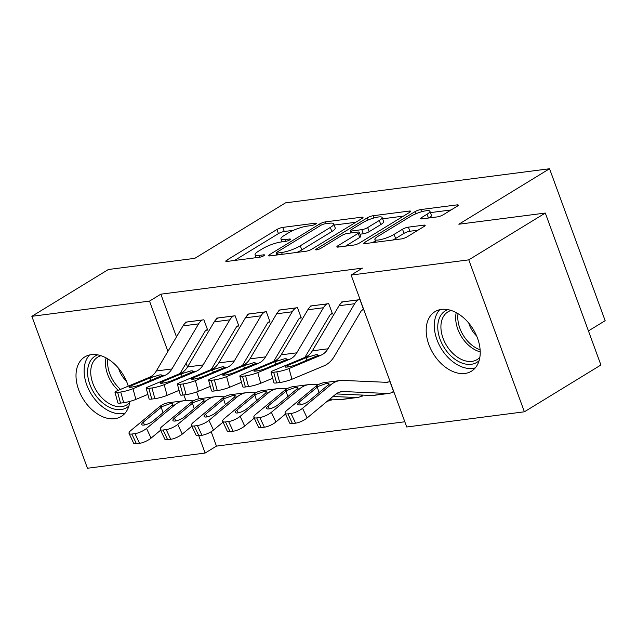 <?xml version="1.0" encoding="UTF-8"?>
<svg xmlns="http://www.w3.org/2000/svg" width="637" height="637" viewBox="0 0 637 637"><rect width="100%" height="100%" fill="white"/><g stroke="black" fill="none" stroke-linecap="round" stroke-linejoin="round"><path stroke-width="0.96" d="M315.53 224.105A3.074 0.653 -20.1 0 0 316.27 223.324A3.074 0.653 -20.1 0 0 315.331 223.189L282.78 227.393A4.395 0.94 -20.1 0 0 276.936 229.495L226.868 260.119A4.395 0.94 -20.1 0 0 225.801 261.234A4.395 0.94 -20.1 0 0 227.146 261.425L259.697 257.221A3.074 0.653 -20.1 0 0 263.79 255.755A3.074 0.653 -20.1 0 0 264.53 254.975A3.074 0.653 -20.1 0 0 263.591 254.84L259.378 255.381A14.062 2.994 -20.1 0 1 255.079 254.768A14.062 2.994 -20.1 0 1 258.479 251.201L262.651 248.653A14.062 2.994 -20.1 0 1 281.355 241.941L285.567 241.399A3.074 0.653 -20.1 0 0 289.66 239.926A3.074 0.653 -20.1 0 0 290.4 239.146A3.074 0.653 -20.1 0 0 289.461 239.018L285.249 239.56A14.062 2.994 -20.1 0 1 280.949 238.947A14.062 2.994 -20.1 0 1 284.349 235.379L288.521 232.831A14.062 2.994 -20.1 0 1 307.225 226.119L311.437 225.57A3.074 0.653 -20.1 0 0 315.53 224.105M464.922 373.465A34.908 23.394 58.5 0 1 430.819 349.187A34.908 23.394 58.5 0 1 434.991 311.652A34.908 23.394 58.5 0 1 441.481 309.399A34.908 23.394 58.5 0 1 475.592 333.677A34.908 23.394 58.5 0 1 471.42 371.212A34.908 23.394 58.5 0 1 464.922 373.465M129.844 401.398A34.908 23.394 58.5 0 1 121.245 416.455A34.908 23.394 58.5 0 1 114.756 418.7A34.908 23.394 58.5 0 1 80.644 394.43A34.908 23.394 58.5 0 1 84.817 356.895A34.908 23.394 58.5 0 1 91.314 354.642A34.908 23.394 58.5 0 1 128.26 386.165M437.324 216.891A4.395 0.94 -20.1 0 0 443.177 214.796L457.223 206.205A4.395 0.94 -20.1 0 0 458.282 205.09A4.395 0.94 -20.1 0 0 456.936 204.899L420.794 209.565A4.395 0.94 -20.1 0 0 414.95 211.667L364.874 242.291A4.395 0.94 -20.1 0 0 363.807 243.406A4.395 0.94 -20.1 0 0 365.152 243.597L401.302 238.923A4.395 0.94 -20.1 0 0 407.147 236.829L424.115 226.446A4.395 0.94 -20.1 0 0 425.182 225.339A4.395 0.94 -20.1 0 0 423.836 225.14L408.365 227.146A4.395 0.94 -20.1 0 0 402.52 229.24L394.104 234.384A11.753 2.5 -20.1 0 1 382.327 239.201A11.753 2.5 -20.1 0 1 374.875 239.48A11.753 2.5 -20.1 0 1 377.717 236.502L410.682 216.341A11.753 2.5 -20.1 0 1 422.458 211.524A11.753 2.5 -20.1 0 1 429.911 211.245A11.753 2.5 -20.1 0 1 427.069 214.223L421.575 217.583A4.395 0.94 -20.1 0 0 420.516 218.698A4.395 0.94 -20.1 0 0 421.861 218.889L437.324 216.891M351.122 275.057L468.784 259.856L524.386 411.797L406.725 426.997L351.122 275.057L362.461 268.121L160.85 294.175L149.512 301.102L167.913 351.385M211.173 431.703L216.453 446.115L205.114 453.05L87.452 468.251L31.85 316.31L108.37 269.507L194.818 258.335L285.511 202.861L549.548 168.749L458.855 224.224L545.304 213.053L468.784 259.856M31.85 316.31L149.512 301.102M361.951 218.507A4.395 0.94 -20.1 0 0 363.01 217.4A4.395 0.94 -20.1 0 0 361.665 217.201L325.515 221.875A4.395 0.94 -20.1 0 0 319.67 223.969L269.602 254.601A4.395 0.94 -20.1 0 0 268.535 255.716A4.395 0.94 -20.1 0 0 269.881 255.907L306.031 251.233A4.395 0.94 -20.1 0 0 311.875 249.139L361.951 218.507M373.155 215.72L409.304 211.054A4.395 0.94 -20.1 0 1 410.65 211.245A4.395 0.94 -20.1 0 1 409.583 212.36L359.515 242.984A4.395 0.94 -20.1 0 1 353.662 245.078L338.199 247.076A4.395 0.94 -20.1 0 1 336.854 246.885A4.395 0.94 -20.1 0 1 337.913 245.771L358.225 233.349A4.395 0.94 -20.1 0 0 359.284 232.242A4.395 0.94 -20.1 0 0 357.938 232.043L347.675 233.373A4.395 0.94 -20.1 0 0 341.83 235.467L320.69 248.398A3.074 0.653 -20.1 0 1 317.608 249.664A3.074 0.653 -20.1 0 1 315.657 249.736A3.074 0.653 -20.1 0 1 316.398 248.956L367.31 217.814A4.395 0.94 -20.1 0 1 373.155 215.72L373.975 217.958M588.437 330.914L605.15 320.69L549.548 168.749M330.922 314.129L332.482 313.93L328.724 303.658L310.004 306.078L310.267 306.819M360.98 396.262L362.541 396.055L362.174 395.075M268.503 322.195L270.064 321.996L266.306 311.724L247.578 314.145L247.849 314.877M206.085 330.261L207.646 330.054L203.888 319.79L185.16 322.211L185.431 322.943M160.85 294.175L176.481 336.901M186.123 363.249L187.493 367M196.634 391.97L199.134 398.794M216.453 446.115L404.813 421.774M237.29 326.224L238.851 326.025L235.101 315.761L216.373 318.174L216.644 318.914M329.767 400.291L331.328 400.092L330.969 399.104M299.716 318.166L301.277 317.959L297.519 307.695L278.791 310.115L279.062 310.848M392.185 392.225L393.746 392.026L389.995 381.762L385.863 382.296M362.135 310.1L363.695 309.893L359.937 299.629L341.209 302.049L341.48 302.782M545.304 213.053L600.906 364.993L524.386 411.797M183.846 394.924L185.908 400.577M198.76 435.684L205.114 453.05M293.386 230.331L284.285 231.502A4.395 0.94 -20.1 0 0 278.441 233.604L234.504 260.477M355.812 222.265L334.17 225.06M324.997 223.826A3.074 0.653 -20.1 0 0 320.905 225.291L276.952 252.172A3.074 0.653 -20.1 0 0 276.203 252.953A3.074 0.653 -20.1 0 0 277.143 253.088L281.586 252.515A14.062 2.994 -20.1 0 0 300.29 245.802L330.34 227.425A14.062 2.994 -20.1 0 0 333.732 223.858A14.062 2.994 -20.1 0 0 329.433 223.245L324.997 223.826M296.93 252.411A14.062 2.994 -20.1 0 0 301.795 249.911L300.29 245.802M333.732 223.858L335.237 227.966A14.062 2.994 -20.1 0 1 331.837 231.534L301.795 249.911M382.614 218.802L403.452 216.11M345.549 246.129L359.722 237.458A4.395 0.94 -20.1 0 0 360.789 236.343L359.284 232.242M379.294 220.466A11.753 2.5 -20.1 0 0 382.136 217.488A11.753 2.5 -20.1 0 0 374.683 217.766A11.753 2.5 -20.1 0 0 362.907 222.584L351.29 229.686A4.395 0.94 -20.1 0 0 350.231 230.801A4.395 0.94 -20.1 0 0 351.576 230.992L361.832 229.662A4.395 0.94 -20.1 0 0 367.676 227.568L379.294 220.466L380.799 224.566A11.753 2.5 -20.1 0 0 383.641 221.588L382.136 217.488M380.799 224.566L369.181 231.677A4.395 0.94 -20.1 0 1 363.337 233.771L360.001 234.201M429.179 217.942A11.753 2.5 -20.1 0 0 431.416 215.354L429.911 211.245M392.742 240.03A11.753 2.5 -20.1 0 0 395.609 238.493L394.104 234.384M417.983 230.204L409.87 231.247A4.395 0.94 -20.1 0 0 404.025 233.349L395.609 238.493M375.384 240.882L372.51 242.649M451.092 209.955L430.413 212.623M193.369 400.856L187.119 400.585A33.57 23.872 82.6 0 0 184.181 400.705L168.574 402.727A33.57 23.872 82.6 0 0 159.234 406.924L130.911 430.453A8.95 2.588 -25.1 0 0 129.048 433.447A8.95 2.588 -25.1 0 0 131.867 434.036L136.414 443.734A8.95 2.588 154.9 0 1 133.595 443.145L129.048 433.447M184.181 400.705A33.57 23.872 82.6 0 0 174.833 404.901L146.518 428.438L151.065 438.137A8.95 2.588 154.9 0 1 139.535 443.336L136.414 443.734M160.62 430.198L151.065 438.137M162.124 406.549L170.684 403.492L172.858 403.77L171.942 405.275L153.214 420.898A7.158 2.07 154.9 0 1 143.994 425.054A7.158 2.07 154.9 0 1 141.74 424.584A7.158 2.07 154.9 0 1 143.229 422.188L162.124 406.549L159.234 406.924M139.535 443.336L134.988 433.638L131.867 434.036M134.988 433.638A8.95 2.588 -25.1 0 0 146.518 428.438M202.327 319.989L202.271 320.029A15.662 11.14 82.6 0 0 198.609 323.875L171.926 368.958A22.375 15.909 -97.4 0 1 165.007 375.32L132.974 388.697L135.888 399.399A8.95 1.202 164.8 0 1 123.666 402.703L120.751 392.002A8.95 1.202 -15.2 0 0 132.974 388.697M147.864 394.391L135.888 399.399M207.423 329.44L206.03 330.292A4.475 3.185 82.6 0 0 204.979 331.391L180.032 373.545M186.721 322.011L186.665 322.043A15.662 11.14 82.6 0 0 183.002 325.889L156.32 370.973A22.375 15.909 -97.4 0 1 149.4 377.335L117.367 390.712A8.95 1.202 -15.2 0 0 114.971 392.265A8.95 1.202 -15.2 0 0 117.63 392.408L120.751 392.002M117.63 392.408L120.544 403.102L123.666 402.703M120.544 403.102A8.95 1.202 164.8 0 1 117.885 402.958L114.971 392.265M151.017 380.353L149.99 377.9L159.712 374.914C161.663 374.779 162.308 375.058 161.647 375.75L140.92 384.565A7.158 0.963 164.8 0 1 131.15 387.208A7.158 0.963 164.8 0 1 129.016 387.097A7.158 0.963 164.8 0 1 130.935 385.855L131.294 387.192M149.99 377.9L130.935 385.855M161.902 375.241L161.647 375.75L165.007 375.32M224.582 396.827L218.332 396.556A33.57 23.872 82.6 0 0 215.394 396.676L199.787 398.69A33.57 23.872 82.6 0 0 190.439 402.887L162.117 426.424A8.95 2.588 -25.1 0 0 160.261 429.418A8.95 2.588 -25.1 0 0 163.08 430.007L167.627 439.705A8.95 2.588 154.9 0 1 164.808 439.116L160.261 429.418M215.394 396.676A33.57 23.872 82.6 0 0 206.046 400.872L177.723 424.409L182.27 434.108A8.95 2.588 154.9 0 1 170.748 439.299L167.627 439.705M191.833 426.161L182.27 434.108M193.337 402.512L201.889 399.463L204.063 399.733L203.147 401.246L184.427 416.869A7.158 2.07 154.9 0 1 175.207 421.025A7.158 2.07 154.9 0 1 172.953 420.555A7.158 2.07 154.9 0 1 174.442 418.159L193.337 402.512L190.439 402.887M170.748 439.299L166.201 429.601L163.08 430.007M166.201 429.601A8.95 2.588 -25.1 0 0 177.723 424.409M255.787 392.79L249.537 392.519A33.57 23.872 82.6 0 0 246.599 392.647L231 394.661A33.57 23.872 82.6 0 0 221.652 398.858L193.33 422.387A8.95 2.588 -25.1 0 0 191.466 425.389A8.95 2.588 -25.1 0 0 194.285 425.978L198.84 435.676A8.95 2.588 154.9 0 1 196.013 435.087L191.466 425.389M246.599 392.647A33.57 23.872 82.6 0 0 237.259 396.843L208.936 420.372L213.483 430.071A8.95 2.588 154.9 0 1 201.961 435.27L198.84 435.676M223.038 422.132L213.483 430.071M224.55 398.483L233.102 395.434L235.276 395.704L234.36 397.217L215.632 412.832A7.158 2.07 154.9 0 1 206.412 416.988A7.158 2.07 154.9 0 1 204.158 416.518A7.158 2.07 154.9 0 1 205.647 414.122L224.55 398.483L221.652 398.858M201.961 435.27L197.406 425.572L194.285 425.978M197.406 425.572A8.95 2.588 -25.1 0 0 208.936 420.372M233.54 315.96L233.476 315.992A15.662 11.14 82.6 0 0 229.822 319.846L203.131 364.921A22.375 15.909 -97.4 0 1 196.22 371.283L164.179 384.668L167.093 395.362A8.95 1.202 164.8 0 1 154.879 398.666L151.964 387.973A8.95 1.202 -15.2 0 0 164.179 384.668M179.069 390.362L167.093 395.362M238.628 325.411L237.235 326.263A4.475 3.185 82.6 0 0 236.192 327.362L211.245 369.508M217.934 317.974L217.878 318.014A15.662 11.14 82.6 0 0 214.215 321.86L187.533 366.944A22.375 15.909 -97.4 0 1 180.613 373.298L148.58 386.683A8.95 1.202 -15.2 0 0 146.184 388.228A8.95 1.202 -15.2 0 0 148.843 388.371L151.964 387.973M148.843 388.371L151.757 399.073L154.879 398.666M151.757 399.073A8.95 1.202 164.8 0 1 149.098 398.929L146.184 388.228M182.222 376.316L181.203 373.863L190.925 370.885C192.876 370.75 193.521 371.029 192.86 371.721L172.133 380.536A7.158 0.963 164.8 0 1 162.355 383.179A7.158 0.963 164.8 0 1 160.229 383.06A7.158 0.963 164.8 0 1 162.14 381.826L162.507 383.156M181.203 373.863L162.14 381.826M193.115 371.212L192.86 371.721L196.22 371.283M264.745 311.931L264.689 311.963A15.662 11.14 82.6 0 0 261.027 315.809L234.344 360.892A22.375 15.909 -97.4 0 1 227.425 367.254L195.392 380.631L198.306 391.333A8.95 1.202 164.8 0 1 186.084 394.637L183.169 383.936A8.95 1.202 -15.2 0 0 195.392 380.631M210.282 386.333L198.306 391.333M269.841 321.374L268.448 322.226A4.475 3.185 82.6 0 0 267.397 323.325L242.45 365.479M249.139 313.945L249.083 313.977A15.662 11.14 82.6 0 0 245.42 317.823L218.738 362.907A22.375 15.909 -97.4 0 1 211.826 369.269L179.785 382.654A8.95 1.202 -15.2 0 0 177.389 384.199A8.95 1.202 -15.2 0 0 180.048 384.342L183.169 383.936M180.048 384.342L182.962 395.036L186.084 394.637M182.962 395.036A8.95 1.202 164.8 0 1 180.311 394.892L177.389 384.199M213.435 372.287L212.408 369.834L222.13 366.848C224.089 366.713 224.726 366.992 224.065 367.684L203.338 376.507A7.158 0.963 164.8 0 1 193.568 379.142A7.158 0.963 164.8 0 1 191.434 379.031A7.158 0.963 164.8 0 1 193.353 377.797L193.72 379.126M212.408 369.834L193.353 377.797M224.328 367.183L224.065 367.684L227.425 367.254M128.921 405.928A30.21 20.241 58.5 0 1 102.183 402.465A30.21 20.241 58.5 0 1 87.651 370.32A30.21 20.241 58.5 0 1 97.684 354.857M100.98 355.693A27.972 18.744 -121.5 0 0 97.787 357.086A27.972 18.744 -121.5 0 0 90.796 370.304A27.972 18.744 -121.5 0 0 102.915 398.85A27.972 18.744 -121.5 0 0 126.978 404.813A27.972 18.744 -121.5 0 0 129.677 402.608M118.617 368.369A19.914 13.345 -121.5 0 0 126.429 381.133M89.53 354.968A34.685 23.243 -121.5 0 0 84.195 368.616A34.685 23.243 -121.5 0 0 97.039 401.788A34.685 23.243 -121.5 0 0 125.107 413.134M479.088 360.685A30.21 20.241 58.5 0 1 452.358 357.222A30.21 20.241 58.5 0 1 437.826 325.077A30.21 20.241 58.5 0 1 447.851 309.614M451.155 310.458A27.972 18.744 -121.5 0 0 447.962 311.851A27.972 18.744 -121.5 0 0 440.971 325.061A27.972 18.744 -121.5 0 0 453.082 353.607A27.972 18.744 -121.5 0 0 477.153 359.571A27.972 18.744 -121.5 0 0 479.844 357.365M468.792 323.126A19.914 13.345 -121.5 0 0 476.603 335.898M439.705 309.725A34.685 23.243 -121.5 0 0 434.37 323.373A34.685 23.243 -121.5 0 0 447.214 356.553A34.685 23.243 -121.5 0 0 475.282 367.891M287 388.761L280.75 388.49A33.57 23.872 82.6 0 0 277.812 388.61L262.205 390.624A33.57 23.872 82.6 0 0 252.857 394.821L224.542 418.358A8.95 2.588 -25.1 0 0 222.679 421.352A8.95 2.588 -25.1 0 0 225.498 421.941L230.045 431.639A8.95 2.588 154.9 0 1 227.226 431.05L222.679 421.352M277.812 388.61A33.57 23.872 82.6 0 0 268.464 392.806L240.141 416.343L244.696 426.042A8.95 2.588 154.9 0 1 233.166 431.241L230.045 431.639M254.251 418.095L244.696 426.042M331.105 399.479L329.711 400.331A15.662 11.14 -97.4 0 1 327.076 401.382M255.755 394.446L264.307 391.397L266.489 391.667L265.573 393.18L246.845 408.803A7.158 2.07 154.9 0 1 237.625 412.959A7.158 2.07 154.9 0 1 235.372 412.489A7.158 2.07 154.9 0 1 236.86 410.093L255.755 394.446L252.857 394.821M233.166 431.241L228.619 421.543L225.498 421.941M228.619 421.543A8.95 2.588 -25.1 0 0 240.141 416.343M362.318 395.442L360.924 396.294A15.662 11.14 -97.4 0 1 357.668 397.456L342.061 399.471A15.662 11.14 -97.4 0 1 340.691 399.534L329.878 399.057M318.205 384.732L311.963 384.453A33.57 23.872 82.6 0 0 309.017 384.581L293.418 386.595A33.57 23.872 82.6 0 0 284.07 390.792L255.748 414.329A8.95 2.588 -25.1 0 0 253.884 417.323A8.95 2.588 -25.1 0 0 256.703 417.912L261.258 427.61A8.95 2.588 154.9 0 1 258.439 427.021L253.884 417.323M309.017 384.581A33.57 23.872 82.6 0 0 299.677 388.777L271.354 412.306L275.901 422.005A8.95 2.588 154.9 0 1 264.379 427.204L261.258 427.61M285.464 414.066L275.901 422.005M357.668 397.456A15.662 11.14 -97.4 0 1 356.298 397.512L332.96 396.493M286.969 390.417L295.52 387.368L297.694 387.638L296.778 389.151L278.058 404.766A7.158 2.07 154.9 0 1 268.838 408.93A7.158 2.07 154.9 0 1 266.577 408.452A7.158 2.07 154.9 0 1 268.066 406.064L286.969 390.417L284.07 390.792M264.379 427.204L259.824 417.506L256.703 417.912M259.824 417.506A8.95 2.588 -25.1 0 0 271.354 412.306M295.958 307.894L295.902 307.934A15.662 11.14 82.6 0 0 292.24 311.78L265.557 356.863A22.375 15.909 -97.4 0 1 258.638 363.217L226.597 376.602L229.519 387.304A8.95 1.202 164.8 0 1 217.297 390.6L214.382 379.907A8.95 1.202 -15.2 0 0 226.597 376.602M241.495 382.296L229.519 387.304M301.046 317.345L299.653 318.197A4.475 3.185 82.6 0 0 298.61 319.296L273.663 361.45M280.352 309.908L280.296 309.948A15.662 11.14 82.6 0 0 276.633 313.794L249.951 358.878A22.375 15.909 -97.4 0 1 243.031 365.24L210.998 378.617A8.95 1.202 -15.2 0 0 208.602 380.162A8.95 1.202 -15.2 0 0 211.261 380.313L214.382 379.907M211.261 380.313L214.175 391.007L217.297 390.6M214.175 391.007A8.95 1.202 164.8 0 1 211.516 390.863L208.602 380.162M244.648 368.258L243.621 365.797L253.343 362.819C255.294 362.684 255.939 362.963 255.278 363.655L234.551 372.47A7.158 0.963 164.8 0 1 224.773 375.113A7.158 0.963 164.8 0 1 222.647 375.002A7.158 0.963 164.8 0 1 224.566 373.76L224.925 375.097M243.621 365.797L224.566 373.76M255.533 363.146L255.278 363.655L258.638 363.217M327.163 303.865L327.107 303.897A15.662 11.14 82.6 0 0 323.445 307.743L296.762 352.826A22.375 15.909 -97.4 0 1 289.851 359.188L257.81 372.573L260.724 383.267A8.95 1.202 164.8 0 1 248.51 386.571L245.595 375.87A8.95 1.202 -15.2 0 0 257.81 372.573M272.7 378.267L260.724 383.267M332.259 313.316L330.866 314.16A4.475 3.185 82.6 0 0 329.823 315.267L304.868 357.413M311.565 305.879L311.501 305.911A15.662 11.14 82.6 0 0 307.838 309.765L281.156 354.841A22.375 15.909 -97.4 0 1 274.244 361.203L242.203 374.588A8.95 1.202 -15.2 0 0 239.815 376.133A8.95 1.202 -15.2 0 0 242.474 376.276L245.595 375.87M242.474 376.276L245.388 386.978L248.51 386.571M245.388 386.978A8.95 1.202 164.8 0 1 242.729 386.834L239.815 376.133M275.853 364.221L274.834 361.768L284.548 358.79C286.507 358.655 287.152 358.934 286.483 359.618L265.756 368.441A7.158 0.963 164.8 0 1 255.986 371.084A7.158 0.963 164.8 0 1 253.86 370.965A7.158 0.963 164.8 0 1 255.771 369.731L256.138 371.06M274.834 361.768L255.771 369.731M286.746 359.117L286.483 359.618L289.851 359.188M393.523 391.413L392.129 392.265A15.662 11.14 -97.4 0 1 388.881 393.427L373.274 395.442A15.662 11.14 -97.4 0 1 371.904 395.497L336.089 393.929M388.435 381.961L388.371 381.993A4.475 3.185 -97.4 0 1 387.447 382.327A4.475 3.185 -97.4 0 1 387.057 382.343L343.168 380.424A33.57 23.872 82.6 0 0 340.23 380.544L324.623 382.566A33.57 23.872 82.6 0 0 315.283 386.763L286.961 410.292A8.95 2.588 -25.1 0 0 285.097 413.286A8.95 2.588 -25.1 0 0 287.916 413.875L292.463 423.573A8.95 2.588 154.9 0 1 289.644 422.984L285.097 413.286M340.23 380.544A33.57 23.872 82.6 0 0 330.882 384.74L302.559 408.277L307.114 417.976A8.95 2.588 154.9 0 1 295.584 423.175L292.463 423.573M388.881 393.427A15.662 11.14 -97.4 0 1 387.511 393.483L343.622 391.564A22.375 15.909 82.6 0 0 341.663 391.644A22.375 15.909 82.6 0 0 335.436 394.438L307.114 417.976M318.174 386.388L326.733 383.331L328.907 383.609L327.991 385.114L309.263 400.737A7.158 2.07 154.9 0 1 300.043 404.893A7.158 2.07 154.9 0 1 297.79 404.423A7.158 2.07 154.9 0 1 299.279 402.027L318.174 386.388L315.283 386.763M295.584 423.175L291.037 413.477L287.916 413.875M291.037 413.477A8.95 2.588 -25.1 0 0 302.559 408.277M358.376 299.828L358.32 299.868A15.662 11.14 82.6 0 0 354.658 303.714L327.975 348.797A22.375 15.909 -97.4 0 1 321.056 355.159L289.023 368.536L291.937 379.238A8.95 1.202 164.8 0 1 279.715 382.542L276.8 371.841A8.95 1.202 -15.2 0 0 289.023 368.536M363.464 309.279L362.079 310.131A4.475 3.185 82.6 0 0 361.028 311.23L334.345 356.314A33.57 23.872 -97.4 0 1 323.97 365.853L291.937 379.238M342.77 301.85L342.714 301.882A15.662 11.14 82.6 0 0 339.051 305.728L312.369 350.812A22.375 15.909 -97.4 0 1 305.449 357.174L273.416 370.551A8.95 1.202 -15.2 0 0 271.02 372.104A8.95 1.202 -15.2 0 0 273.679 372.247L276.8 371.841M273.679 372.247L276.593 382.941L279.715 382.542M276.593 382.941A8.95 1.202 164.8 0 1 273.934 382.797L271.02 372.104M307.066 360.192L306.039 357.739L315.761 354.753C317.712 354.618 318.357 354.897 317.696 355.589L296.969 364.404A7.158 0.963 164.8 0 1 287.191 367.047A7.158 0.963 164.8 0 1 285.065 366.936A7.158 0.963 164.8 0 1 286.984 365.694L287.343 367.031M306.039 357.739L286.984 365.694M317.951 355.08L317.696 355.589L321.056 355.159M315.641 224.033L315.331 223.189M263.901 255.684L263.591 254.84M289.771 239.862L289.461 239.018M285.902 241.343L285.249 239.56M260.031 257.165L259.378 255.381M227.337 261.401L226.868 260.119M278.441 233.604L276.936 229.495M284.285 231.502L282.78 227.393M270.072 255.883L269.602 254.601M320.292 225.665L319.67 223.969M326.176 223.667L325.515 221.875M362.111 218.411L361.665 217.201M277.804 254.88L277.143 253.088M282.247 254.306L281.586 252.515M331.837 231.534L330.34 227.425M409.742 212.256L409.304 211.054M338.382 247.052L337.913 245.771M359.722 237.458L358.225 233.349M316.732 249.847L316.398 248.956M368.106 220.004L367.31 217.814M352.229 232.784L351.576 230.992M363.337 233.771L361.832 229.662M369.181 231.677L367.676 227.568M422.044 218.865L421.575 217.583M428.462 218.037L427.069 214.223M404.025 233.349L402.52 229.24M409.87 231.247L408.365 227.146M424.274 226.35L423.836 225.14M365.343 243.573L364.874 242.291M415.738 213.825L414.95 211.667M421.598 211.763L420.794 209.565M457.382 206.101L456.936 204.899M174.833 404.901L171.942 405.275M143.229 422.188L144.535 424.975M163 412.768L161.241 407.218M186.665 322.043L202.271 320.029M149.4 377.335L152.769 376.897M156.32 370.973L171.926 368.958M183.002 325.889L198.609 323.875M206.046 400.872L203.147 401.246M174.442 418.159L175.74 420.938M194.213 408.731L192.454 403.189M237.259 396.843L234.36 397.217M205.647 414.122L206.953 416.909M225.418 404.702L223.659 399.16M217.878 318.014L233.476 315.992M180.613 373.298L183.974 372.868M187.533 366.944L203.131 364.921M214.215 321.86L229.822 319.846M249.083 313.977L264.689 311.963M211.826 369.269L215.187 368.831M218.738 362.907L234.344 360.892M245.42 317.823L261.027 315.809M118.243 390.346A27.972 18.744 58.5 0 1 105.559 361.267A27.972 18.744 58.5 0 1 106.045 357.875M107.876 358.918A27.057 18.131 -121.5 0 0 107.677 360.765A27.057 18.131 -121.5 0 0 120.512 389.398M480.218 351.863A27.972 18.744 58.5 0 1 455.734 316.032A27.972 18.744 58.5 0 1 456.219 312.632M458.043 313.675A27.057 18.131 -121.5 0 0 457.844 315.522A27.057 18.131 -121.5 0 0 480.115 349.761M268.464 392.806L265.573 393.18M236.86 410.093L238.166 412.872M256.631 400.673L254.872 395.123M299.677 388.777L296.778 389.151M356.298 397.512L340.691 399.534M268.066 406.064L269.371 408.843M287.836 396.636L286.077 391.094M280.296 309.948L295.902 307.934M243.031 365.24L246.392 364.802M249.951 358.878L265.557 356.863M276.633 313.794L292.24 311.78M311.501 305.911L327.107 303.897M274.244 361.203L277.605 360.773M281.156 354.841L296.762 352.826M307.838 309.765L323.445 307.743M330.882 384.74L327.991 385.114M343.622 391.564L339.752 392.066M388.371 381.993L386.022 382.304M387.511 393.483L371.904 395.497M299.279 402.027L300.584 404.813M319.049 392.607L317.29 387.057M342.714 301.882L358.32 299.868M305.449 357.174L308.818 356.736M312.369 350.812L327.975 348.797M339.051 305.728L354.658 303.714M282.016 241.853L280.949 238.947M256.146 257.682L255.079 254.768M276.952 254.991L276.203 252.953M351.011 232.943L350.231 230.801M375.87 242.211L374.875 239.48"/></g></svg>
